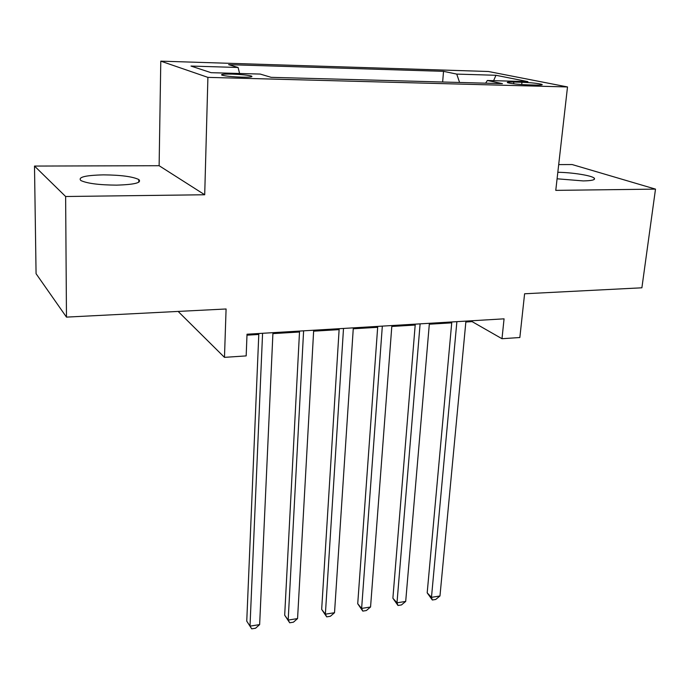 <?xml version="1.0" encoding="UTF-8"?>
<svg xmlns="http://www.w3.org/2000/svg" width="690" height="690" viewBox="0 0 690 690"><rect width="100%" height="100%" fill="white"/><g stroke="black" fill="none" stroke-linecap="round" stroke-linejoin="round"><path stroke-width="1.03" d="M116.61 185.136C134.602 184.592 142.002 182.729 138.802 179.529C132.584 176.58 120.819 175.027 103.517 174.863C85.275 175.303 77.729 177.192 80.859 180.53C87.199 183.471 99.119 185.006 116.61 185.136M557.089 178.796L583.231 180.918C591.925 180.746 595.599 179.831 594.271 178.175C591.942 175.562 572.165 172.422 557.822 172.293M241.595 77.151C249.832 77.297 253.144 76.952 251.54 76.107C247.969 75.132 241.474 74.468 232.038 74.115C223.724 73.959 220.369 74.313 221.973 75.167C225.561 76.142 232.099 76.797 241.595 77.151M178.727 311.397L178.719 312.018L224.474 357.36L246.175 355.902L247.02 334.219L504.062 318.832L501.992 338.721L519.846 337.522L524.598 293.776L641.89 287.799L655.5 189.12L572.174 164.556L558.702 164.6M34.5 166.066L36.07 273.697L66.473 317.115L65.628 196.503L204.706 194.761L207.906 77.375L160.787 61.151L159.123 165.712L34.5 166.066L65.628 196.503M207.906 77.375L567.508 86.949L488.365 71.493L160.787 61.151M521.942 82.257L513.826 82.032C508.677 81.92 506.572 82.136 507.512 82.679C511.23 83.706 517.94 84.421 527.643 84.836L535.871 85.06C540.882 85.163 542.927 84.956 542.012 84.43C538.278 83.395 531.593 82.679 521.942 82.257L521.7 84.551M459.592 82.472L456.737 74.097L443.532 71.337L228.606 64.653L238.093 67.482L190.992 66.059L211.071 72.683L260.225 74.072L271.187 77.34L502.441 83.637L487.356 80.489L485.631 83.18M456.737 74.097L495.946 75.279L527.91 81.636L487.356 80.489M224.474 357.36L226.087 308.982L66.473 317.115M567.508 86.949L555.769 190.371L655.5 189.12M465.845 322.006L472.124 321.626L501.992 338.721M246.977 335.176L258.785 334.46M272.904 333.615L299.503 332.011M313.631 331.166L339.118 329.63M353.254 328.776L377.663 327.31M391.799 326.456L415.182 325.05M429.318 324.205L451.726 322.851M472.21 320.738L472.124 321.626M442.644 82.007L443.532 71.337M238.093 67.482L239.594 73.494M493.635 80.661L495.946 75.279M204.706 194.761L159.123 165.712M451.803 321.963L427.188 592.848L431.474 597.333L456.884 321.652M439.97 595.988L435.709 599.463L432.328 599.998L431.474 597.333L439.97 595.988L465.931 321.117M432.328 599.998L427.188 592.848M415.259 324.145L392.886 598.23L396.991 602.81L420.106 323.86M405.694 601.43L401.459 604.932L397.992 605.484L396.991 602.81L405.694 601.43L429.387 323.3M397.992 605.484L392.886 598.23M377.732 326.396L357.722 603.741L361.629 608.416L382.329 326.12M370.556 607.002L366.356 610.538L362.802 611.107L361.629 608.416L370.556 607.002L391.868 325.542M362.802 611.107L357.722 603.741M339.178 328.699L321.669 609.399L325.37 614.178L343.508 328.44M334.521 612.72L330.363 616.291L326.706 616.869L325.37 614.178L334.521 612.72L353.315 327.853M326.706 616.869L321.669 609.399M299.555 331.071L284.685 615.195L288.179 620.077L303.609 330.829M297.562 618.585L293.44 622.182L289.697 622.785L288.179 620.077L297.562 618.585L313.683 330.225M289.697 622.785L284.685 615.195M258.828 333.512L246.753 621.147L250.004 626.132L262.579 333.287M259.638 624.605L255.559 628.236L251.712 628.849L250.004 626.132L259.638 624.605L272.947 332.666M251.712 628.849L246.753 621.147M513.645 83.8L513.826 82.032M138.776 182.238L138.802 179.529M594.107 179.521L594.271 178.175M251.505 76.814L251.54 76.107"/></g></svg>
